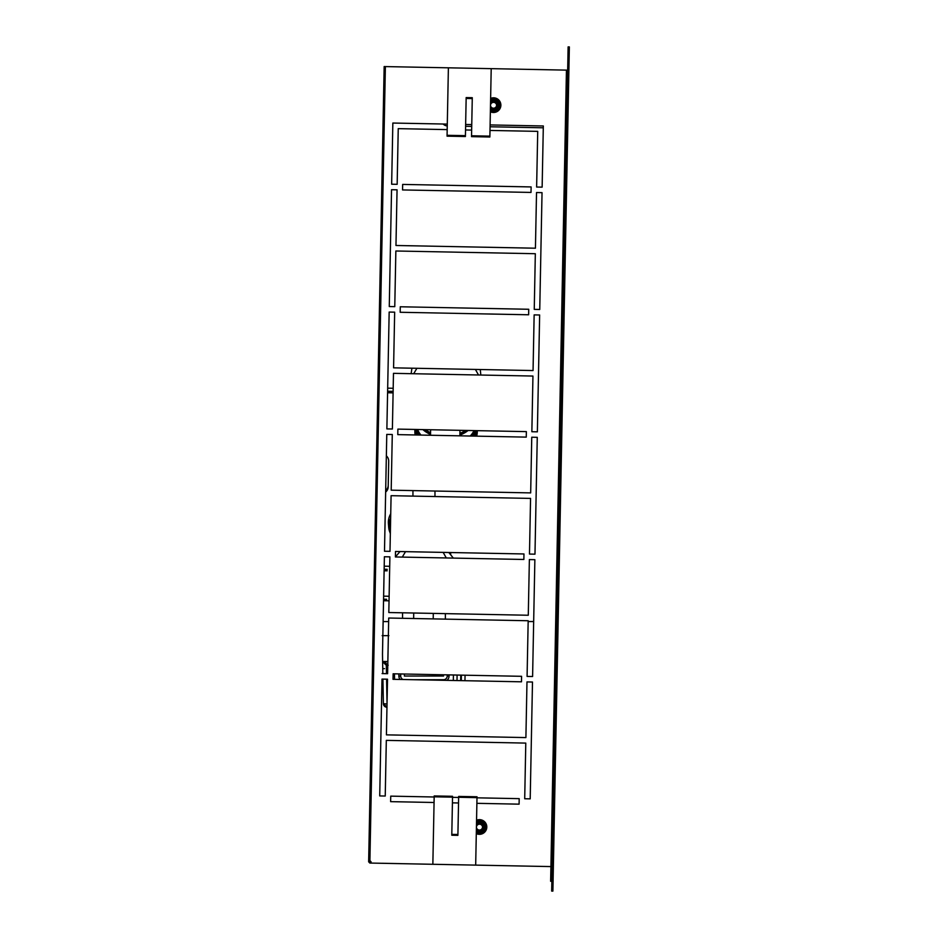 <?xml version="1.0" encoding="UTF-8"?>
<svg xmlns="http://www.w3.org/2000/svg" width="938" height="938" viewBox="0 0 938 938"><rect width="100%" height="100%" fill="white"/><g stroke="black" fill="none" stroke-linecap="round" stroke-linejoin="round"><path stroke-width="1.41" d="M384.287 635.659L382.856 635.659L383.536 600.742L389.036 600.801L383.536 600.683M443.533 674.785L443.533 676.04L404.384 676.04L404.384 674.023M400.045 679.44A5.511 5.511 180 0 1 398.873 676.04L400.702 676.04L400.702 673.953M400.702 676.04A3.67 3.67 -0 0 0 403.152 679.499M413.904 679.71L443.533 679.71A3.67 3.67 -0 0 0 447.203 676.04L449.044 676.04A5.511 5.511 180 0 1 446.957 680.355M447.203 674.856L447.203 676.04M398.873 676.04L398.873 673.918M449.044 674.891L449.044 676.04M457.099 675.043L457.005 680.554L457.099 675.043M387.851 661.618L384.24 661.454L387.031 665.03L388.191 665.218L386.292 665.218L386.503 673.672M387.652 665.077A3.67 3.67 0 0 0 387.195 665.03A3.67 3.67 180 0 1 387.781 665.112A3.67 3.67 180 0 0 387.195 665.03L385.014 661.454M387.031 707.252L383.361 703.641L387.031 704.028M383.912 705.517L383.361 703.641A3.67 3.67 0 0 0 386.96 707.24L385.131 706.724M465.06 675.208L464.955 680.707L521.481 681.809L521.587 676.31L393.128 673.801L393.01 679.311L521.481 681.809L521.587 676.31L465.06 675.208L464.955 680.707M382.622 661.806L382.493 654.138L382.739 668.642L382.622 661.806L384.24 661.454L382.622 661.806L386.292 665.218M384.51 668.665L383.279 668.665M382.739 668.642L382.833 673.601L382.106 673.59L387.617 673.695L388.707 618.025L528.176 620.745L527.086 676.415L532.596 676.521L534.871 559.681L529.372 559.576L528.282 615.246L388.813 612.526L389.891 556.855L384.392 556.75L382.493 654.138M385.237 796.034L379.726 795.928L382.001 679.089L379.726 795.928L385.237 796.034L386.315 740.375L525.784 743.095L524.705 798.754L530.205 798.859L532.491 682.032L526.98 681.914L525.901 737.585L386.421 734.864L387.511 679.194L382.001 679.089L382.927 679.112L383.361 703.641A3.67 3.67 0 0 0 386.96 707.24M386.268 661.501L387.617 661.595M388.895 635.659L382.165 635.659M388.355 635.659L383.572 635.659M389.129 596.263L383.619 596.158L384.111 570.773L387.171 570.82M392.389 429.006L386.878 428.901L392.389 429.006L393.479 373.336L532.948 376.056L531.858 431.726L537.368 431.832L539.643 314.992L534.144 314.887L533.054 370.557L393.585 367.837L394.664 312.166L389.164 312.061L386.878 428.901L387.582 392.764L393.092 392.87M388.672 462.704L388.613 465.94M389.997 551.345L384.498 551.239L389.997 551.345L391.087 495.686L530.556 498.406L529.478 554.065L534.977 554.17L537.263 437.343L531.752 437.225L530.674 492.896L391.193 490.175L392.283 434.505L386.773 434.4L384.498 551.239L385.647 492.051A6.847 6.847 1.1 0 0 388.203 486.857L388.461 473.256M385.647 491.993A6.847 6.847 1.1 0 0 388.203 486.787M384.123 570.714L387.171 570.785M387.593 392.705L393.092 392.811M477.266 431.691A31.2 22.066 179.9 0 1 476.633 436.158L526.253 437.12L526.359 431.621L397.888 429.112L397.782 434.622L526.253 437.12L526.359 431.621L477.266 430.659L477.266 431.691M477.008 430.659A31.2 22.066 179.9 0 1 474.98 436.123M415.194 434.962A31.2 22.066 179.9 0 1 414.866 431.808L414.854 429.44L397.888 429.112L397.782 434.622L415.194 434.962M416.519 434.986A31.2 22.066 179.9 0 1 414.936 429.44M417.164 434.998A30.591 21.633 179.9 0 1 415.546 429.452M476.387 430.648A30.591 21.633 179.9 0 1 474.323 436.111M411.149 373.687L411.911 368.188L411.149 373.687M389.411 581.701L389.622 570.808M395.402 556.902L400.034 551.544M448.845 552.494L453.312 558.087L523.861 559.47L523.967 553.959L395.508 551.462L395.402 556.961L523.861 559.47L523.967 553.959L450.557 552.529L450.721 554.557M446.289 557.958L443.17 552.388M405.521 551.65L402.285 557.102M389.962 532.421A31.2 22.066 -4.6 0 1 388.719 527.414L388.402 523.533A31.2 22.066 -4.6 0 1 390.736 513.731M388.719 527.414A31.2 22.066 -4.6 0 1 390.642 518.339M390.349 533.687A30.591 21.633 -4.6 0 1 389.516 529.782L389.329 527.367A30.591 21.633 -4.6 0 1 390.618 519.746M394.664 312.166L389.164 312.061L387.675 388.168L393.186 388.273M387.617 391.287L393.116 391.392M385.682 490.586A6.847 6.847 1.1 0 0 388.226 485.38L388.695 461.179A6.847 6.847 1.1 0 0 386.362 455.88L386.773 434.4L392.283 434.505M383.56 599.276L386.62 599.323M384.146 569.296L387.206 569.343M385.682 490.515A6.847 6.847 1.1 0 0 388.226 485.321M384.146 569.237L387.206 569.319M383.56 599.218L386.62 599.288M389.716 566.294L384.205 566.177L384.392 556.75L389.891 556.855M387.617 391.228L393.128 391.334M480.279 369.525L480.831 375.036M478.532 375.001L475.402 369.431M416.918 368.282L413.681 373.734M430.601 429.745L430.53 435.255M459.96 430.319L459.89 435.83M370.217 781.671L368.646 861.811L369.853 863.054L385.377 66.586L384.158 66.563L370.475 768.339M384.041 72.683L368.646 861.811L369.853 863.054L432.852 864.285L432.887 862.55M475.683 865.117L476.996 797.64L458.647 797.277L457.896 835.348L451.788 835.23L452.526 797.159L434.177 796.808L432.852 864.285L550.923 866.583L566.446 70.127L491.207 68.65L491.172 70.385M385.377 66.586L491.207 68.65L489.871 136.995L471.521 136.643L472.283 97.704L466.163 97.587L466.151 98.455L472.271 98.572M489.999 130.441L537.72 131.367L536.63 187.037L542.141 187.143L543.325 125.973L490.105 124.93M471.65 130.077L465.529 129.96L465.611 126.29L471.72 126.407L471.65 130.077M447.18 129.608L398.24 128.647L397.161 184.317L398.24 128.647M447.25 125.927A6.12 6.12 0 0 1 443.17 124.015L392.846 123.042L391.65 184.211L397.161 184.317L391.65 184.211L392.846 123.042L447.285 124.097M465.647 124.461L471.755 124.578M528.633 314.781L528.739 309.27L400.28 306.773L400.174 312.272L528.633 314.781L528.739 309.27L400.28 306.773L400.174 312.272L528.633 314.781M535.434 248.207L395.965 245.486L397.055 189.816L391.545 189.711L389.27 306.55L394.769 306.656L395.859 250.997L535.328 253.717L534.25 309.376L539.749 309.481L542.035 192.653L536.524 192.536L535.434 248.207L536.524 192.536L542.035 192.653L539.749 309.481L534.25 309.376L535.328 253.717M402.66 184.423L402.554 189.933L531.014 192.431L531.131 186.932L402.66 184.423L402.554 189.933L531.014 192.431L531.131 186.932L402.66 184.423M434.165 796.995L390.736 796.139L390.63 801.65L434.06 802.494L390.63 801.65L390.736 796.139L434.165 796.995L434.06 802.494M452.409 802.858L458.53 802.975L452.409 802.858M476.879 803.327L519.089 804.159L519.195 798.648L476.985 797.828L519.195 798.648L519.089 804.159L476.879 803.327M452.526 797.347L458.635 797.464L452.526 797.347M369.9 860.603L371.096 861.858L369.9 860.603M552.142 866.606L550.923 866.583L550.629 881.263L551.861 881.286L567.678 70.151L566.446 70.127M447.074 135.295L447.051 136.162L465.412 136.526L465.424 135.658L447.074 135.295L448.387 67.817M476.996 797.64L477.008 796.772L458.659 796.421L458.647 797.277M452.526 797.159L452.538 796.292L434.188 795.94L434.177 796.808M457.92 834.48L451.799 834.363M524.705 798.754L530.205 798.859L532.491 682.032L526.98 681.914M527.086 676.415L532.596 676.521L534.871 559.681L529.372 559.576M530.556 498.406L529.478 554.065L534.977 554.17L537.263 437.343L531.752 437.225M532.948 376.056L531.858 431.726L537.368 431.832L539.643 314.992L534.144 314.887M397.055 189.816L391.545 189.711L389.27 306.55L394.769 306.656M537.72 131.367L536.63 187.037L542.141 187.143L543.29 127.803L490.07 126.771L543.29 127.803M465.424 135.658L466.163 97.587M489.894 136.127L471.544 135.775M370.451 769.676L370.428 770.661M377.967 384.052L378.178 373.043M476.41 827.269A3.06 3.06 0 0 0 482.12 828.5A3.06 3.06 0 0 0 480.983 824.326A3.06 3.06 0 0 0 476.434 826.577M476.387 828.981A3.67 3.67 0 0 0 482.648 828.805A3.67 3.67 0 0 0 481.288 823.799A3.67 3.67 0 0 0 476.457 824.865M482.155 825.534L480.983 824.326C478.216 823.529 476.703 824.514 476.422 827.281A3.06 3.06 0 0 1 480.995 824.596A3.06 3.06 0 0 1 482.519 826.953M476.551 820.246A7.34 7.34 0 0 1 485.966 830.388A7.34 7.34 0 0 1 476.293 833.601M476.516 822.333A5.511 5.511 0 0 1 484.243 829.72A5.511 5.511 0 0 1 476.328 831.514M476.492 823.083A4.889 4.889 0 0 1 483.715 829.415A4.889 4.889 0 0 1 476.352 830.763M496.225 103.708L495.053 102.5C492.298 101.703 490.773 102.688 490.492 105.455A3.06 3.06 0 0 0 496.19 106.674A3.06 3.06 0 0 0 495.053 102.5A3.06 3.06 0 0 0 490.504 104.739M490.457 107.155A3.67 3.67 0 0 0 496.718 106.979A3.67 3.67 0 0 0 495.358 101.961A3.67 3.67 0 0 0 490.539 103.028M490.633 98.408A7.34 7.34 0 0 1 500.036 108.562A7.34 7.34 0 0 1 490.363 111.774M490.586 100.495A5.511 5.511 0 0 1 498.313 107.882A5.511 5.511 0 0 1 490.41 109.687M490.574 101.257A4.889 4.889 0 0 1 497.785 107.577A4.889 4.889 0 0 1 490.422 108.925M490.492 105.455A3.06 3.06 0 0 1 495.065 102.758A3.06 3.06 0 0 1 496.601 105.115M551.661 891.077L552.892 891.1L569.354 46.923L568.123 46.9L551.661 891.077M471.72 126.407L465.611 126.29M443.533 680.296L443.533 679.71M460.769 675.125L460.675 680.625M387.031 665.03L387.113 673.683M387.206 679.194L387.347 687.261M386.409 668.642L387.711 668.63M387.031 703.641L386.597 679.182M461.39 675.137L461.285 680.636M394.464 673.824L394.558 679.335M453.429 674.973L453.335 680.484M475.742 430.624A30.591 21.633 179.9 0 1 472.67 436.076M418.606 435.021A30.591 21.633 179.9 0 1 415.991 429.463M472.224 436.064A30.415 21.504 -0.1 0 0 475.449 430.624M419.04 435.033A30.415 21.504 179.9 0 1 416.261 429.475M474.311 430.601A29.547 20.894 179.9 0 1 470.688 436.041M420.517 435.056A29.547 20.894 179.9 0 1 417.34 429.487M430.554 432.676A28.445 20.12 179.9 0 1 425.395 429.651M430.554 433.133A28.632 20.249 179.9 0 1 424.738 429.639M466.198 430.448A28.632 20.249 179.9 0 1 459.913 433.778M465.506 430.425A28.445 20.12 179.9 0 1 459.925 433.333M459.901 434.634A29.184 20.636 -0.1 0 0 467.476 430.472M459.901 435.08A29.371 20.765 -0.1 0 0 468.097 430.483M473.995 430.601A29.371 20.765 179.9 0 1 470.184 436.029M420.998 435.068A29.371 20.765 179.9 0 1 417.644 429.498M430.53 434.435A29.371 20.765 179.9 0 1 422.897 429.604M430.542 433.989A29.184 20.636 179.9 0 1 423.495 429.616M390.349 533.722L389.516 529.782A30.591 21.633 -4.6 0 1 390.56 522.771M390.536 523.697A30.415 21.504 175.4 0 0 390.349 533.37M476.551 820.515A7.094 7.094 0 0 1 485.72 830.329A7.094 7.094 0 0 1 476.293 833.331M476.516 822.04A5.757 5.757 0 0 1 484.454 829.837A5.757 5.757 0 0 1 476.328 831.807M490.621 98.678A7.094 7.094 0 0 1 499.79 108.491A7.094 7.094 0 0 1 490.375 111.505M490.597 100.214A5.757 5.757 0 0 1 498.524 108.011A5.757 5.757 0 0 1 490.398 109.969M412.943 490.597L412.943 496.108M434.974 491.031L434.974 496.542M402.543 612.784L402.543 618.294M445.374 613.628L445.374 619.127M413.717 613.006L413.646 618.517M433.286 613.393L433.215 618.892M528.164 621.542L533.663 621.542L528.164 621.542M388.637 621.577L383.126 621.577L388.637 621.577"/></g></svg>
